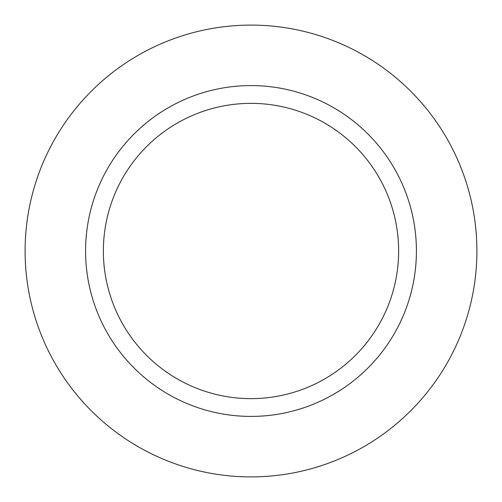<?xml version="1.0" encoding="UTF-8"?>
<svg xmlns="http://www.w3.org/2000/svg" width="502" height="502" viewBox="0 0 502 502"><rect width="100%" height="100%" fill="white"/><g stroke="black" fill="none" stroke-linecap="round" stroke-linejoin="round"><path stroke-width="0.75" d="M251 25.1A225.9 225.9 0 0 1 476.9 251A225.9 225.9 0 0 1 251 476.9A225.9 225.9 0 0 1 25.1 251A225.9 225.9 0 0 1 251 25.1A225.9 225.9 0 0 1 476.9 251A225.9 225.9 0 0 1 251 476.9A225.9 225.9 0 0 1 25.1 251A225.9 225.9 0 0 1 251 25.1M251 85.578A165.422 165.422 0 0 1 416.422 251A165.422 165.422 0 0 1 251 416.422A165.422 165.422 0 0 1 85.578 251A165.422 165.422 0 0 1 251 85.578M251 103.362A147.638 147.638 0 0 1 398.638 251A147.638 147.638 0 0 1 251 398.638A147.638 147.638 0 0 1 103.362 251A147.638 147.638 0 0 1 251 103.362"/></g></svg>
